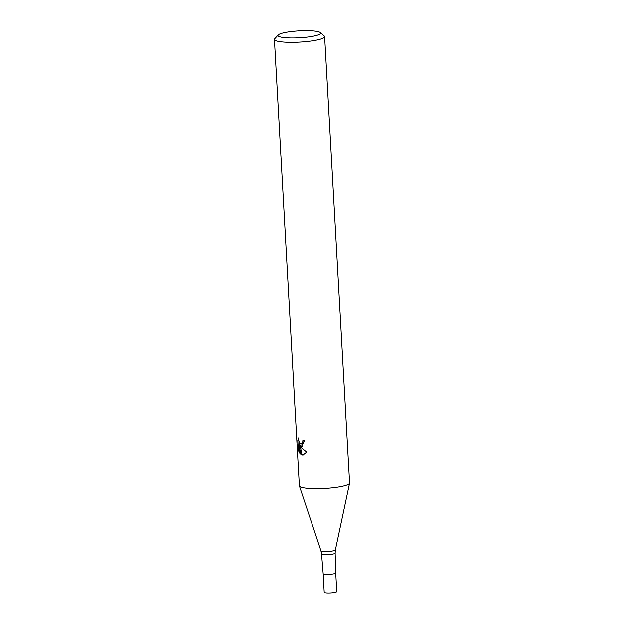 <?xml version="1.0" encoding="UTF-8"?>
<svg xmlns="http://www.w3.org/2000/svg" width="624" height="624" viewBox="0 0 624 624"><rect width="100%" height="100%" fill="white"/><g stroke="black" fill="none" stroke-linecap="round" stroke-linejoin="round"><path stroke-width="0.94" d="M320.939 550.766A7.246 1.17 176.8 0 0 322.163 551.288A7.246 1.17 176.8 0 0 330.151 551.327A7.246 1.17 176.8 0 0 335.384 549.955L335.143 553.137A6.817 1.1 176.8 0 1 330.338 554.463A6.817 1.1 176.8 0 1 322.694 554.44A6.817 1.1 176.8 0 1 321.539 553.901A6.817 1.1 176.8 0 1 321.539 553.894L320.939 550.766L299.411 486.065M335.143 553.137L335.728 572.996A6.287 1.014 176.8 0 1 331.305 574.213A6.287 1.014 176.8 0 1 324.238 574.197A6.287 1.014 176.8 0 1 323.17 573.69L324.207 592.277A6.287 1.014 176.8 0 0 325.276 592.784A6.287 1.014 176.8 0 0 332.342 592.8A6.287 1.014 176.8 0 0 336.765 591.575L335.728 572.988A6.287 1.014 176.8 0 1 335.728 572.988A6.287 1.014 176.8 0 1 331.297 574.213A6.287 1.014 176.8 0 1 324.238 574.197A6.287 1.014 176.8 0 1 323.17 573.698A6.287 1.014 176.8 0 1 323.17 573.682L321.539 553.901M320.338 32.581A21.38 3.455 176.8 0 1 307.289 37.105A21.38 3.455 176.8 0 1 281.596 37.222A21.38 3.455 176.8 0 1 278.226 34.936A21.38 3.455 176.8 0 1 294.692 31.2A21.38 3.455 176.8 0 1 317.031 31.434A21.38 3.455 176.8 0 1 320.338 32.581L324.254 35.997A25.155 4.064 176.8 0 1 324.636 36.637L349.588 483.054A25.155 4.064 176.8 0 1 331.913 487.937A25.155 4.064 176.8 0 1 303.638 487.859A25.147 4.064 176.8 0 1 299.403 486.034M301.33 446.558L299.692 445.817L301.392 447.728L306.704 451.987L302.921 455.013L300.932 454.639L298.951 444.99L299.395 452.915L298.35 449.974L297.804 440.201L298.709 437.783L298.849 441.051L299.926 443.461L301.181 443.929L302.702 442.104L302.882 440.341A25.155 4.064 -3.2 0 0 304.746 440.552L301.33 446.558M324.636 36.637A25.155 4.064 176.8 0 1 306.953 41.527A25.155 4.064 176.8 0 1 278.678 41.449A25.155 4.064 176.8 0 1 274.412 39.445A25.155 4.064 176.8 0 1 274.708 38.766L278.226 34.936M303.638 487.859A25.155 4.064 176.8 0 1 299.364 485.862L274.412 39.445M303.943 440.474L303.748 441.932L302.172 443.773L301.127 443.945M299.224 449.834L298.35 449.982M298.99 441.613L299.177 444.959M298.685 440.06L297.804 440.201M302.102 446.378L300.745 445.645L299.692 445.817M298.951 444.99L300.011 444.818L300.183 445.731M300.347 446.605L301.977 454.475L303.443 454.88M301.977 454.475L300.94 454.639M335.384 549.955L349.573 483.257"/></g></svg>
